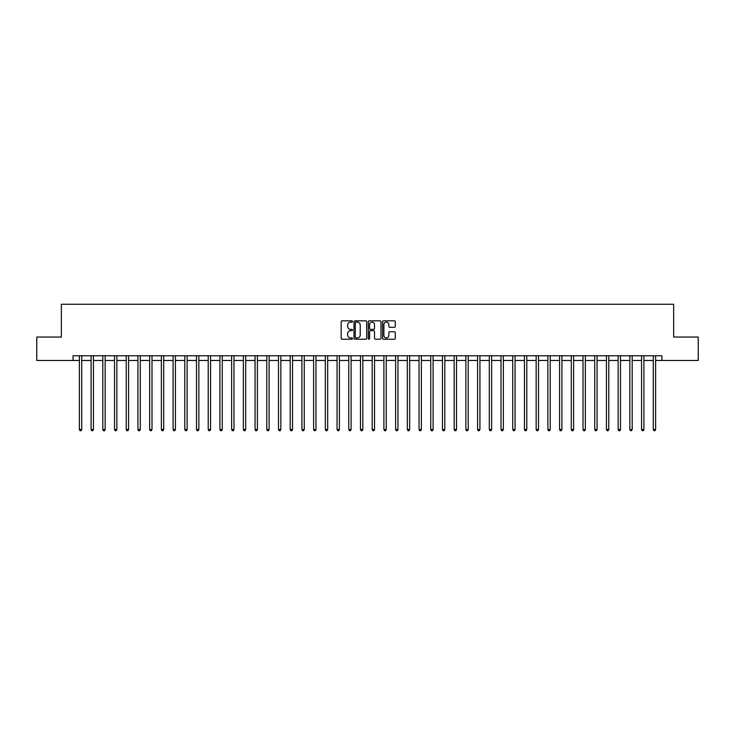 <?xml version="1.0" encoding="UTF-8"?>
<svg xmlns="http://www.w3.org/2000/svg" width="735" height="735" viewBox="0 0 735 735"><rect width="100%" height="100%" fill="white"/><g stroke="black" fill="none" stroke-linecap="round" stroke-linejoin="round"><path stroke-width="1.1" d="M352.506 321.471A0.643 0.643 0 0 0 351.863 320.827L342.097 320.827A0.919 0.919 0 0 0 341.178 321.746L341.178 338.302A0.919 0.919 0 0 0 342.097 339.221L351.863 339.221A0.643 0.643 0 0 0 352.506 338.578A0.643 0.643 0 0 0 351.863 337.935L350.604 337.935A2.94 2.94 0 0 1 347.655 334.985L347.655 333.607A2.94 2.94 0 0 1 350.604 330.667L351.863 330.667A0.643 0.643 0 0 0 352.506 330.024A0.643 0.643 0 0 0 351.863 329.381L350.604 329.381A2.94 2.94 0 0 1 347.655 326.432L347.655 325.054A2.94 2.94 0 0 1 350.604 322.114L351.863 322.114A0.643 0.643 0 0 0 352.506 321.471M394.383 327.305A0.919 0.919 0 0 0 395.301 326.386L395.301 321.746A0.919 0.919 0 0 0 394.383 320.827L383.523 320.827A0.919 0.919 0 0 0 382.604 321.746L382.604 338.302A0.919 0.919 0 0 0 383.523 339.221L394.383 339.221A0.919 0.919 0 0 0 395.301 338.302L395.301 332.689A0.919 0.919 0 0 0 394.383 331.77L389.734 331.77A0.919 0.919 0 0 0 388.815 332.689L388.815 335.472A2.462 2.462 0 0 1 386.353 337.935A2.462 2.462 0 0 1 383.89 335.472L383.89 324.576A2.462 2.462 0 0 1 386.353 322.114A2.462 2.462 0 0 1 388.815 324.576L388.815 326.386A0.919 0.919 0 0 0 389.734 327.305L394.383 327.305M73.059 360.472L36.75 360.472L36.75 337.053L61.345 337.053L61.345 304.253L673.655 304.253L673.655 337.053L698.25 337.053L698.25 360.472L661.941 360.472L661.941 355.786L73.059 355.786L73.059 360.472L79.38 360.472M366.691 321.746A0.919 0.919 0 0 0 365.773 320.827L354.922 320.827A0.919 0.919 0 0 0 354.004 321.746L354.004 338.302A0.919 0.919 0 0 0 354.922 339.221L365.773 339.221A0.919 0.919 0 0 0 366.691 338.302L366.691 321.746M369.227 320.827L380.078 320.827A0.919 0.919 0 0 1 380.996 321.746L380.996 338.302A0.919 0.919 0 0 1 380.078 339.221L375.429 339.221A0.919 0.919 0 0 1 374.51 338.302L374.51 331.586A0.919 0.919 0 0 0 373.591 330.667L370.513 330.667A0.919 0.919 0 0 0 369.595 331.586L369.595 338.578A0.643 0.643 0 0 1 368.952 339.221A0.643 0.643 0 0 1 368.308 338.578L368.308 321.746A0.919 0.919 0 0 1 369.227 320.827M81.723 360.472L91.094 360.472M93.437 360.472L102.808 360.472M105.151 360.472L114.522 360.472M116.865 360.472L126.227 360.472M128.57 360.472L137.941 360.472M140.284 360.472L149.655 360.472M151.998 360.472L161.369 360.472M163.712 360.472L173.083 360.472M175.417 360.472L184.788 360.472M187.131 360.472L196.502 360.472M198.845 360.472L208.216 360.472M210.559 360.472L219.93 360.472M222.273 360.472L231.635 360.472M233.978 360.472L243.349 360.472M245.692 360.472L255.063 360.472M257.406 360.472L266.777 360.472M269.12 360.472L278.491 360.472M280.834 360.472L290.196 360.472M292.539 360.472L301.91 360.472M304.253 360.472L313.625 360.472M315.967 360.472L325.339 360.472M327.681 360.472L337.053 360.472M339.395 360.472L348.757 360.472M351.1 360.472L360.472 360.472M362.814 360.472L372.186 360.472M374.528 360.472L383.9 360.472M386.242 360.472L395.605 360.472M397.947 360.472L407.319 360.472M409.661 360.472L419.033 360.472M421.375 360.472L430.747 360.472M433.09 360.472L442.461 360.472M444.804 360.472L454.166 360.472M456.508 360.472L465.88 360.472M468.223 360.472L477.594 360.472M479.937 360.472L489.308 360.472M491.651 360.472L501.022 360.472M503.365 360.472L512.727 360.472M515.07 360.472L524.441 360.472M526.784 360.472L536.155 360.472M538.498 360.472L547.869 360.472M550.212 360.472L559.583 360.472M561.917 360.472L571.288 360.472M573.631 360.472L583.002 360.472M585.345 360.472L594.716 360.472M597.059 360.472L606.43 360.472M608.773 360.472L618.135 360.472M620.478 360.472L629.849 360.472M632.192 360.472L641.563 360.472M643.906 360.472L653.277 360.472M655.62 360.472L661.941 360.472M355.933 322.114A0.643 0.643 0 0 0 355.29 322.757L355.29 337.282A0.643 0.643 0 0 0 355.933 337.935L357.265 337.935A2.94 2.94 0 0 0 360.214 334.985L360.214 325.054A2.94 2.94 0 0 0 357.265 322.114L355.933 322.114M374.51 324.622A2.462 2.462 0 0 0 372.057 322.16A2.462 2.462 0 0 0 369.595 324.622L369.595 328.462A0.919 0.919 0 0 0 370.513 329.381L373.591 329.381A0.919 0.919 0 0 0 374.51 328.462L374.51 324.622M81.842 355.786L81.796 355.905A0.937 0.937 90.1 0 0 81.723 356.254L81.723 429.525L79.38 429.525L79.38 356.254A0.937 0.937 90.1 0 0 79.316 355.905L79.27 355.786M81.723 429.525L81.025 430.747L80.087 430.747L79.38 429.525M93.556 355.786L93.501 355.905A0.937 0.937 91.8 0 0 93.437 356.254L93.437 429.525L91.094 429.525L91.094 356.254A0.937 0.937 91.8 0 0 91.03 355.905L90.975 355.786M93.437 429.525L92.729 430.747L91.801 430.747L91.094 429.525M105.261 355.786L105.215 355.905A0.937 0.937 91.8 0 0 105.151 356.254L105.151 429.525L102.808 429.525L102.808 356.254A0.937 0.937 91.8 0 0 102.735 355.905L102.689 355.786M105.151 429.525L104.444 430.747L103.506 430.747L102.808 429.525M116.975 355.786L116.929 355.905A0.937 0.937 91.8 0 0 116.865 356.254L116.865 429.525L114.522 429.525L114.522 356.254A0.937 0.937 91.8 0 0 114.449 355.905L114.403 355.786M116.865 429.525L116.158 430.747L115.22 430.747L114.522 429.525M128.689 355.786L128.643 355.905A0.937 0.937 91.8 0 0 128.57 356.254L128.57 429.525L126.227 429.525L126.227 356.254A0.937 0.937 91.8 0 0 126.163 355.905L126.117 355.786M128.57 429.525L127.872 430.747L126.934 430.747L126.227 429.525M140.403 355.786L140.348 355.905A0.937 0.937 91.8 0 0 140.284 356.254L140.284 429.525L137.941 429.525L137.941 356.254A0.937 0.937 91.8 0 0 137.877 355.905L137.831 355.786M140.284 429.525L139.586 430.747L138.649 430.747L137.941 429.525M152.108 355.786L152.062 355.905A0.937 0.937 91.8 0 0 151.998 356.254L151.998 429.525L149.655 429.525L149.655 356.254A0.937 0.937 91.8 0 0 149.591 355.905L149.536 355.786M151.998 429.525L151.291 430.747L150.353 430.747L149.655 429.525M163.822 355.786L163.776 355.905A0.937 0.937 91.8 0 0 163.712 356.254L163.712 429.525L161.369 429.525L161.369 356.254A0.937 0.937 91.8 0 0 161.296 355.905L161.25 355.786M163.712 429.525L163.005 430.747L162.067 430.747L161.369 429.525M175.536 355.786L175.49 355.905A0.937 0.937 91.8 0 0 175.417 356.254L175.417 429.525L173.083 429.525L173.083 356.254A0.937 0.937 91.8 0 0 173.01 355.905L172.964 355.786M175.417 429.525L174.719 430.747L173.782 430.747L173.083 429.525M187.25 355.786L187.204 355.905A0.937 0.937 91.8 0 0 187.131 356.254L187.131 429.525L184.788 429.525L184.788 356.254A0.937 0.937 91.8 0 0 184.724 355.905L184.678 355.786M187.131 429.525L186.433 430.747L185.496 430.747L184.788 429.525M198.964 355.786L198.909 355.905A0.937 0.937 91.8 0 0 198.845 356.254L198.845 429.525L196.502 429.525L196.502 356.254A0.937 0.937 91.8 0 0 196.438 355.905L196.392 355.786M198.845 429.525L198.147 430.747L197.21 430.747L196.502 429.525M210.669 355.786L210.623 355.905A0.937 0.937 91.8 0 0 210.559 356.254L210.559 429.525L208.216 429.525L208.216 356.254A0.937 0.937 91.8 0 0 208.152 355.905L208.097 355.786M210.559 429.525L209.852 430.747L208.915 430.747L208.216 429.525M222.383 355.786L222.337 355.905A0.937 0.937 91.8 0 0 222.273 356.254L222.273 429.525L219.93 429.525L219.93 356.254A0.937 0.937 91.8 0 0 219.857 355.905L219.811 355.786M222.273 429.525L221.566 430.747L220.629 430.747L219.93 429.525M234.097 355.786L234.052 355.905A0.937 0.937 91.8 0 0 233.978 356.254L233.978 429.525L231.635 429.525L231.635 356.254A0.937 0.937 91.8 0 0 231.571 355.905L231.525 355.786M233.978 429.525L233.28 430.747L232.343 430.747L231.635 429.525M245.812 355.786L245.766 355.905A0.937 0.937 91.8 0 0 245.692 356.254L245.692 429.525L243.349 429.525L243.349 356.254A0.937 0.937 91.8 0 0 243.285 355.905L243.239 355.786M245.692 429.525L244.994 430.747L244.057 430.747L243.349 429.525M257.526 355.786L257.471 355.905A0.937 0.937 91.8 0 0 257.406 356.254L257.406 429.525L255.063 429.525L255.063 356.254A0.937 0.937 91.8 0 0 254.999 355.905L254.944 355.786M257.406 429.525L256.708 430.747L255.771 430.747L255.063 429.525M269.231 355.786L269.185 355.905A0.937 0.937 91.8 0 0 269.12 356.254L269.12 429.525L266.777 429.525L266.777 356.254A0.937 0.937 91.8 0 0 266.704 355.905L266.658 355.786M269.12 429.525L268.413 430.747L267.476 430.747L266.777 429.525M280.945 355.786L280.899 355.905A0.937 0.937 91.8 0 0 280.834 356.254L280.834 429.525L278.491 429.525L278.491 356.254A0.937 0.937 91.8 0 0 278.418 355.905L278.372 355.786M280.834 429.525L280.127 430.747L279.19 430.747L278.491 429.525M292.659 355.786L292.613 355.905A0.937 0.937 91.8 0 0 292.539 356.254L292.539 429.525L290.196 429.525L290.196 356.254A0.937 0.937 91.8 0 0 290.132 355.905L290.086 355.786M292.539 429.525L291.841 430.747L290.904 430.747L290.196 429.525M304.373 355.786L304.327 355.905A0.937 0.937 91.8 0 0 304.253 356.254L304.253 429.525L301.91 429.525L301.91 356.254A0.937 0.937 91.8 0 0 301.846 355.905L301.8 355.786M304.253 429.525L303.555 430.747L302.618 430.747L301.91 429.525M316.087 355.786L316.032 355.905A0.937 0.937 91.8 0 0 315.967 356.254L315.967 429.525L313.625 429.525L313.625 356.254A0.937 0.937 91.8 0 0 313.56 355.905L313.505 355.786M315.967 429.525L315.26 430.747L314.323 430.747L313.625 429.525M327.792 355.786L327.746 355.905A0.937 0.937 91.8 0 0 327.681 356.254L327.681 429.525L325.339 429.525L325.339 356.254A0.937 0.937 91.8 0 0 325.265 355.905L325.219 355.786M327.681 429.525L326.974 430.747L326.037 430.747L325.339 429.525M339.506 355.786L339.46 355.905A0.937 0.937 91.8 0 0 339.395 356.254L339.395 429.525L337.053 429.525L337.053 356.254A0.937 0.937 91.8 0 0 336.979 355.905L336.933 355.786M339.395 429.525L338.688 430.747L337.751 430.747L337.053 429.525M351.22 355.786L351.174 355.905A0.937 0.937 91.8 0 0 351.1 356.254L351.1 429.525L348.757 429.525L348.757 356.254A0.937 0.937 91.8 0 0 348.693 355.905L348.647 355.786M351.1 429.525L350.402 430.747L349.465 430.747L348.757 429.525M362.934 355.786L362.879 355.905A0.937 0.937 91.8 0 0 362.814 356.254L362.814 429.525L360.472 429.525L360.472 356.254A0.937 0.937 91.8 0 0 360.407 355.905L360.361 355.786M362.814 429.525L362.116 430.747L361.179 430.747L360.472 429.525M374.639 355.786L374.593 355.905A0.937 0.937 91.8 0 0 374.528 356.254L374.528 429.525L372.186 429.525L372.186 356.254A0.937 0.937 91.8 0 0 372.121 355.905L372.066 355.786M374.528 429.525L373.821 430.747L372.884 430.747L372.186 429.525M386.353 355.786L386.307 355.905A0.937 0.937 91.8 0 0 386.242 356.254L386.242 429.525L383.9 429.525L383.9 356.254A0.937 0.937 91.8 0 0 383.826 355.905L383.78 355.786M386.242 429.525L385.535 430.747L384.598 430.747L383.9 429.525M398.067 355.786L398.021 355.905A0.937 0.937 91.8 0 0 397.947 356.254L397.947 429.525L395.605 429.525L395.605 356.254A0.937 0.937 91.8 0 0 395.54 355.905L395.494 355.786M397.947 429.525L397.249 430.747L396.312 430.747L395.605 429.525M409.781 355.786L409.735 355.905A0.937 0.937 91.8 0 0 409.661 356.254L409.661 429.525L407.319 429.525L407.319 356.254A0.937 0.937 91.8 0 0 407.254 355.905L407.208 355.786M409.661 429.525L408.963 430.747L408.026 430.747L407.319 429.525M421.495 355.786L421.44 355.905A0.937 0.937 91.8 0 0 421.375 356.254L421.375 429.525L419.033 429.525L419.033 356.254A0.937 0.937 91.8 0 0 418.968 355.905L418.913 355.786M421.375 429.525L420.677 430.747L419.74 430.747L419.033 429.525M433.2 355.786L433.154 355.905A0.937 0.937 91.8 0 0 433.09 356.254L433.09 429.525L430.747 429.525L430.747 356.254A0.937 0.937 91.8 0 0 430.673 355.905L430.627 355.786M433.09 429.525L432.382 430.747L431.445 430.747L430.747 429.525M444.914 355.786L444.868 355.905A0.937 0.937 91.8 0 0 444.804 356.254L444.804 429.525L442.461 429.525L442.461 356.254A0.937 0.937 91.8 0 0 442.387 355.905L442.341 355.786M444.804 429.525L444.096 430.747L443.159 430.747L442.461 429.525M456.628 355.786L456.582 355.905A0.937 0.937 91.8 0 0 456.508 356.254L456.508 429.525L454.166 429.525L454.166 356.254A0.937 0.937 91.8 0 0 454.101 355.905L454.055 355.786M456.508 429.525L455.81 430.747L454.873 430.747L454.166 429.525M468.342 355.786L468.296 355.905A0.937 0.937 91.8 0 0 468.223 356.254L468.223 429.525L465.88 429.525L465.88 356.254A0.937 0.937 91.8 0 0 465.815 355.905L465.769 355.786M468.223 429.525L467.524 430.747L466.587 430.747L465.88 429.525M480.056 355.786L480.001 355.905A0.937 0.937 91.8 0 0 479.937 356.254L479.937 429.525L477.594 429.525L477.594 356.254A0.937 0.937 91.8 0 0 477.529 355.905L477.474 355.786M479.937 429.525L479.229 430.747L478.292 430.747L477.594 429.525M491.761 355.786L491.715 355.905A0.937 0.937 91.8 0 0 491.651 356.254L491.651 429.525L489.308 429.525L489.308 356.254A0.937 0.937 91.8 0 0 489.234 355.905L489.188 355.786M491.651 429.525L490.943 430.747L490.006 430.747L489.308 429.525M503.475 355.786L503.429 355.905A0.937 0.937 91.8 0 0 503.365 356.254L503.365 429.525L501.022 429.525L501.022 356.254A0.937 0.937 91.8 0 0 500.948 355.905L500.903 355.786M503.365 429.525L502.657 430.747L501.72 430.747L501.022 429.525M515.189 355.786L515.143 355.905A0.937 0.937 91.8 0 0 515.07 356.254L515.07 429.525L512.727 429.525L512.727 356.254A0.937 0.937 91.8 0 0 512.663 355.905L512.617 355.786M515.07 429.525L514.371 430.747L513.434 430.747L512.727 429.525M526.903 355.786L526.848 355.905A0.937 0.937 91.8 0 0 526.784 356.254L526.784 429.525L524.441 429.525L524.441 356.254A0.937 0.937 91.8 0 0 524.377 355.905L524.331 355.786M526.784 429.525L526.085 430.747L525.148 430.747L524.441 429.525M538.608 355.786L538.562 355.905A0.937 0.937 91.8 0 0 538.498 356.254L538.498 429.525L536.155 429.525L536.155 356.254A0.937 0.937 91.8 0 0 536.091 355.905L536.036 355.786M538.498 429.525L537.79 430.747L536.853 430.747L536.155 429.525M550.322 355.786L550.276 355.905A0.937 0.937 91.8 0 0 550.212 356.254L550.212 429.525L547.869 429.525L547.869 356.254A0.937 0.937 91.8 0 0 547.795 355.905L547.75 355.786M550.212 429.525L549.504 430.747L548.567 430.747L547.869 429.525M562.036 355.786L561.99 355.905A0.937 0.937 91.8 0 0 561.917 356.254L561.917 429.525L559.583 429.525L559.583 356.254A0.937 0.937 91.8 0 0 559.51 355.905L559.464 355.786M561.917 429.525L561.218 430.747L560.281 430.747L559.583 429.525M573.75 355.786L573.704 355.905A0.937 0.937 91.8 0 0 573.631 356.254L573.631 429.525L571.288 429.525L571.288 356.254A0.937 0.937 91.8 0 0 571.224 355.905L571.178 355.786M573.631 429.525L572.933 430.747L571.995 430.747L571.288 429.525M585.464 355.786L585.409 355.905A0.937 0.937 91.8 0 0 585.345 356.254L585.345 429.525L583.002 429.525L583.002 356.254A0.937 0.937 91.8 0 0 582.938 355.905L582.892 355.786M585.345 429.525L584.647 430.747L583.709 430.747L583.002 429.525M597.169 355.786L597.123 355.905A0.937 0.937 91.8 0 0 597.059 356.254L597.059 429.525L594.716 429.525L594.716 356.254A0.937 0.937 91.8 0 0 594.652 355.905L594.597 355.786M597.059 429.525L596.351 430.747L595.414 430.747L594.716 429.525M608.883 355.786L608.837 355.905A0.937 0.937 91.8 0 0 608.773 356.254L608.773 429.525L606.43 429.525L606.43 356.254A0.937 0.937 91.8 0 0 606.357 355.905L606.311 355.786M608.773 429.525L608.066 430.747L607.128 430.747L606.43 429.525M620.597 355.786L620.551 355.905A0.937 0.937 91.8 0 0 620.478 356.254L620.478 429.525L618.135 429.525L618.135 356.254A0.937 0.937 91.8 0 0 618.071 355.905L618.025 355.786M620.478 429.525L619.78 430.747L618.842 430.747L618.135 429.525M632.311 355.786L632.265 355.905A0.937 0.937 91.8 0 0 632.192 356.254L632.192 429.525L629.849 429.525L629.849 356.254A0.937 0.937 91.8 0 0 629.785 355.905L629.739 355.786M632.192 429.525L631.494 430.747L630.557 430.747L629.849 429.525M644.025 355.786L643.97 355.905A0.937 0.937 91.8 0 0 643.906 356.254L643.906 429.525L641.563 429.525L641.563 356.254A0.937 0.937 91.8 0 0 641.499 355.905L641.444 355.786M643.906 429.525L643.198 430.747L642.271 430.747L641.563 429.525M655.73 355.786L655.684 355.905A0.937 0.937 91.8 0 0 655.62 356.254L655.62 429.525L653.277 429.525L653.277 356.254A0.937 0.937 91.8 0 0 653.204 355.905L653.158 355.786M655.62 429.525L654.913 430.747L653.975 430.747L653.277 429.525"/></g></svg>
